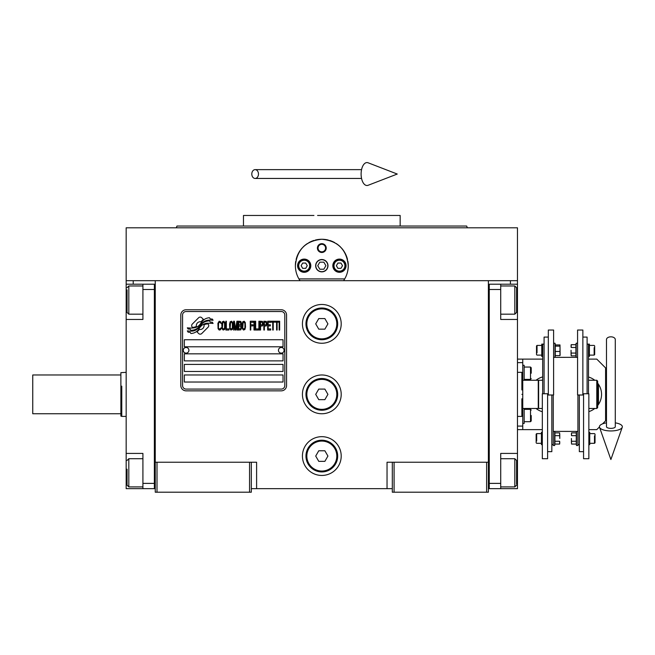 <?xml version="1.0" encoding="UTF-8"?>
<svg xmlns="http://www.w3.org/2000/svg" width="655" height="655" viewBox="0 0 655 655"><rect width="100%" height="100%" fill="white"/><g stroke="black" fill="none" stroke-linecap="round" stroke-linejoin="round"><path stroke-width="0.98" d="M392.32 488.671L251.315 488.671M488.384 462.233L488.384 492.2L392.32 492.2L392.32 462.233L488.384 462.233L488.384 280.684L517.466 280.684L517.466 284.204L500.723 284.204L500.723 319.46L517.466 319.46L517.466 453.416L500.723 453.416L500.723 488.671L517.466 488.671L517.466 472.804L516.59 472.804M387.04 488.671L387.04 462.233L392.32 462.233M341.206 394.367A19.388 19.388 0 0 0 321.818 374.979A19.388 19.388 0 0 0 302.43 394.367A19.388 19.388 0 0 0 321.818 413.755A19.388 19.388 0 0 0 341.206 394.367M341.206 456.06A19.388 19.388 0 0 0 321.818 436.672A19.388 19.388 0 0 0 302.43 456.06A19.388 19.388 0 0 0 321.818 475.448A19.388 19.388 0 0 0 341.206 456.06M341.206 323.865A19.388 19.388 0 0 0 321.818 304.477A19.388 19.388 0 0 0 302.43 323.865A19.388 19.388 0 0 0 321.818 343.253A19.388 19.388 0 0 0 341.206 323.865M155.251 310.241L155.251 462.233L155.251 280.684L510.417 280.684L510.417 284.204M249.555 492.2L249.555 462.233L155.251 462.233L155.251 492.2L251.315 492.2L251.315 462.233L256.604 462.233L256.604 488.671M394.089 492.2L394.089 462.233M155.251 486.911L154.367 486.911L154.367 284.204L126.169 284.204L126.169 280.684L155.251 280.684L133.219 280.684L133.219 284.204M249.555 462.233L251.315 462.233M155.251 285.973L154.367 285.973L154.367 289.494L142.913 289.494L142.913 319.46L126.169 319.46L126.169 453.416L142.913 453.416L142.913 483.382L154.367 483.382L154.367 488.671L155.251 488.671M488.384 488.671L489.269 488.671L489.269 284.204L500.723 284.204M486.624 492.2L486.624 462.233M157.012 492.2L157.012 462.233M208.74 325.633A2.202 2.202 0 0 0 208.093 324.078L207.889 323.881A10.226 10.226 0 0 0 203.983 324.839A3.873 3.873 0 0 1 199.357 329.408A15.343 15.343 0 0 1 197.008 331.889L198.645 333.526A2.202 2.202 0 0 0 201.756 333.526L208.093 327.189A2.202 2.202 0 0 0 208.74 325.633M284.802 315.055A3.529 3.529 0 0 0 281.282 311.526L186.094 311.526A3.529 3.529 0 0 0 182.573 315.055L182.573 385.558A3.529 3.529 0 0 0 186.094 389.086L281.282 389.086A3.529 3.529 0 0 0 284.802 385.558L284.802 315.055M184.333 374.979L184.333 382.029L283.042 382.029L283.042 374.979L184.333 374.979M184.333 364.409L184.333 371.459L283.042 371.459L283.042 364.409L184.333 364.409M184.333 353.831L184.333 360.88L283.042 360.88L283.042 353.831L184.333 353.831M184.333 339.732L184.333 346.782L283.042 346.782L283.042 339.732L184.333 339.732M210.247 322.088L209.502 320.844A16.178 16.178 0 0 0 205.727 321.515A8.441 8.441 0 0 0 201.568 324.331A315.661 315.661 0 0 1 199.39 327.017A13.296 13.296 0 0 1 196.328 329.735A8.736 8.736 0 0 1 191.326 331.127A62.708 62.708 0 0 1 187.33 330.881L188.1 332.167L190.179 332.314L190.892 333.501A10.152 10.152 0 0 0 195.509 332.2A9.62 9.62 0 0 0 199.054 328.728A13.411 13.411 0 0 1 201.994 325.298A9.088 9.088 0 0 1 207.995 323.21A104.432 104.432 0 0 1 213.08 323.447L212.351 322.227L210.247 322.088M210.247 318.936L209.534 317.757A9.563 9.563 0 0 0 204.057 319.665A11.626 11.626 0 0 0 201.322 322.571A25.471 25.471 0 0 1 199.652 324.815A8.269 8.269 0 0 1 195.927 327.353A13.911 13.911 0 0 1 191.44 328.073A35.403 35.403 0 0 1 187.322 327.811L188.042 329.006L190.171 329.154L190.851 330.284A10.455 10.455 0 0 0 196.844 328.663A10.013 10.013 0 0 0 199.914 325.601A13.411 13.411 0 0 1 202.96 322.285A10.128 10.128 0 0 1 208.184 320.213A22 22 0 0 1 213.08 320.279L212.359 319.083L210.247 318.936M203.394 319.378L201.748 317.74A2.202 2.202 0 0 0 198.637 317.74L192.3 324.069A2.202 2.202 0 0 0 192.3 327.181L192.505 327.385A10.218 10.218 0 0 0 196.41 326.436A3.873 3.873 0 0 1 201.052 321.851A15.368 15.368 0 0 1 203.394 319.378M221.038 328.72L221.12 327.787L219.933 328.908L218.835 328.72L218.418 327.787L218.582 322.907L219.933 322.35L221.12 323.472L220.694 321.785L219.179 321.22L217.91 323.283L218.074 328.72L219.179 330.038L220.358 329.85L221.038 328.72M223.822 321.22L222.389 321.785L221.791 324.225L222.045 328.72L223.142 330.038L224.583 329.473L225.173 327.033L224.919 322.538L223.822 321.22M226.352 321.22L225.852 321.22L225.852 330.038L228.89 330.038L228.89 328.908L226.352 328.908L226.352 321.22M231.592 321.22L230.159 321.785L229.561 324.225L229.815 328.72L230.912 330.038L232.353 329.473L232.943 327.033L232.689 322.538L231.592 321.22M235.98 330.038L237.167 323.095L237.167 330.038L237.675 330.038L237.675 321.22L236.913 321.22L235.644 329.097L234.375 321.22L233.622 321.22L233.622 330.038L234.122 330.038L234.122 323.095L235.309 330.038L235.98 330.038M241.138 325.723L241.474 323.283L240.794 321.409L238.346 321.22L238.346 330.038L240.794 329.85L241.474 327.975L241.138 325.723M244.176 321.22L242.743 321.785L242.145 324.225L242.399 328.72L243.496 330.038L244.937 329.473L245.527 327.033L245.273 322.538L244.176 321.22M250.259 330.038L250.767 330.038L250.767 325.912L252.961 325.912L252.961 324.782L250.767 324.782L250.767 322.35L253.297 322.35L253.297 321.22L250.259 321.22L250.259 330.038M253.976 330.038L254.476 330.038L254.476 321.22L253.976 321.22L253.976 330.038M255.663 321.22L255.155 321.22L255.155 330.038L258.193 330.038L258.193 328.908L255.663 328.908L255.663 321.22M258.872 330.038L259.38 330.038L259.38 321.22L258.872 321.22L258.872 330.038M263.179 324.037L262.499 321.409L260.051 321.22L260.051 330.038L260.559 330.038L260.559 326.1L262.499 325.912L263.179 324.037M266.978 324.037L266.307 321.409L263.859 321.22L263.859 330.038L264.358 330.038L264.358 326.1L266.307 325.912L266.978 324.037M270.695 330.038L270.695 328.908L268.165 328.908L268.165 325.912L270.359 325.912L270.359 324.782L268.165 324.782L268.165 322.35L270.695 322.35L270.695 321.22L267.658 321.22L267.658 330.038L270.695 330.038M274.584 322.162L274.584 321.22L271.375 321.22L271.375 322.162L272.726 322.162L272.726 330.038L273.233 330.038L273.233 322.162L274.584 322.162M278.465 322.162L278.465 321.22L275.256 321.22L275.256 322.162L276.606 322.162L276.606 330.038L277.114 330.038L277.114 322.162L278.465 322.162M279.145 330.038L279.652 330.038L279.652 321.22L279.145 321.22L279.145 330.038M222.806 322.538L223.822 322.35L224.583 323.472L224.583 327.787L223.822 328.908L222.806 328.72L222.389 327.787L222.806 322.538M230.576 322.538L231.592 322.35L232.353 323.472L232.353 327.787L231.592 328.908L230.576 328.72L230.159 327.787L230.576 322.538M238.854 324.97L238.854 322.35L240.459 322.35L240.713 324.782L238.854 324.97M240.884 326.657L240.713 328.72L238.854 328.908L238.854 326.1L240.459 326.1L240.884 326.657M243.161 322.538L244.176 322.35L244.937 323.472L244.937 327.787L244.176 328.908L243.161 328.72L242.743 327.787L243.161 322.538M262.418 324.782L260.559 324.97L260.559 322.162L262.418 322.35L262.418 324.782M266.217 324.782L264.358 324.97L264.358 322.162L266.217 322.35L266.217 324.782M186.094 390.847A5.289 5.289 0 0 1 180.813 385.558L180.813 315.055A5.289 5.289 0 0 1 186.094 309.766L281.282 309.766A5.289 5.289 0 0 1 286.562 315.055L286.562 385.558A5.289 5.289 0 0 1 281.282 390.847L186.094 390.847M183.277 350.228A2.817 2.817 0 0 0 186.02 353.127A2.817 2.817 0 0 0 188.918 350.384A2.817 2.817 0 0 0 186.176 347.486A2.817 2.817 0 0 0 183.277 350.228M278.457 350.228A2.817 2.817 0 0 0 281.2 353.127A2.817 2.817 0 0 0 284.098 350.384A2.817 2.817 0 0 0 281.355 347.486A2.817 2.817 0 0 0 278.457 350.228M296.183 272.161A26.437 26.437 0 0 1 295.765 261.222M296.117 259.503A26.437 26.437 0 0 1 298.344 253.526M298.451 253.329A26.437 26.437 0 0 1 302.242 247.934M302.995 247.131A26.437 26.437 0 0 1 307.506 243.472M308.792 242.694A26.437 26.437 0 0 1 314.023 240.434A26.437 26.437 0 0 0 312.329 241.024M315.235 240.09A26.437 26.437 0 0 1 321.769 239.263A26.437 26.437 0 0 0 315.235 240.09M321.818 239.263A26.437 26.437 0 0 1 328.384 240.09A26.437 26.437 0 0 0 321.818 239.263M331.307 241.024A26.437 26.437 0 0 0 329.563 240.418A26.437 26.437 0 0 1 334.82 242.677M336.105 243.455A26.437 26.437 0 0 1 340.608 247.099M341.386 247.917A26.437 26.437 0 0 1 345.16 253.28M345.267 253.477A26.437 26.437 0 0 1 347.51 259.454M347.862 261.14A26.437 26.437 0 0 1 347.453 272.185M344.718 278.915L298.926 278.915M315.825 265.701A5.993 5.993 0 0 0 321.818 271.694A5.993 5.993 0 0 0 327.811 265.701A5.993 5.993 0 0 0 321.818 259.707A5.993 5.993 0 0 0 315.825 265.701M317.413 248.073A4.405 4.405 0 0 1 321.818 243.668A4.405 4.405 0 0 1 326.223 248.073A4.405 4.405 0 0 1 321.818 252.478A4.405 4.405 0 0 1 317.413 248.073M297.583 265.701A6.607 6.607 0 0 0 304.19 272.308A6.607 6.607 0 0 0 310.806 265.701A6.607 6.607 0 0 0 304.19 259.093A6.607 6.607 0 0 0 297.583 265.701M332.838 265.701A6.607 6.607 0 0 0 339.446 272.308A6.607 6.607 0 0 0 346.053 265.701A6.607 6.607 0 0 0 339.446 259.093A6.607 6.607 0 0 0 332.838 265.701M304.19 271.162A5.461 5.461 0 0 0 309.659 265.701A5.461 5.461 0 0 0 304.19 260.231A5.461 5.461 0 0 0 298.729 265.701A5.461 5.461 0 0 0 304.19 271.162M304.19 271.866A6.165 6.165 0 0 0 310.364 265.701A6.165 6.165 0 0 0 304.19 259.527A6.165 6.165 0 0 0 298.025 265.701A6.165 6.165 0 0 0 304.19 271.866M302.667 263.056L301.136 265.701L302.667 268.345L305.721 268.345L307.244 265.701L305.721 263.056L302.667 263.056M339.446 271.162A5.461 5.461 0 0 0 344.907 265.701A5.461 5.461 0 0 0 339.446 260.231A5.461 5.461 0 0 0 333.985 265.701A5.461 5.461 0 0 0 339.446 271.162M339.446 271.866A6.165 6.165 0 0 0 345.611 265.701A6.165 6.165 0 0 0 339.446 259.527A6.165 6.165 0 0 0 333.272 265.701A6.165 6.165 0 0 0 339.446 271.866M337.915 263.056L336.392 265.701L337.915 268.345L340.968 268.345L342.5 265.701L340.968 263.056L337.915 263.056M318.052 248.073A3.766 3.766 0 0 0 321.818 251.839A3.766 3.766 0 0 0 325.584 248.073A3.766 3.766 0 0 0 321.818 244.307A3.766 3.766 0 0 0 318.052 248.073M321.818 271.866A6.165 6.165 0 0 0 327.991 265.701A6.165 6.165 0 0 0 321.818 259.527A6.165 6.165 0 0 0 315.653 265.701A6.165 6.165 0 0 0 321.818 271.866M317.749 265.701L319.787 269.221L323.857 269.221L325.887 265.701L323.857 262.172L319.787 262.172L317.749 265.701M455.135 226.04L400.164 226.04L400.164 215.462L325.797 215.462M321.818 226.04L176.956 226.04L466.679 226.04L467.326 227.801L442.297 227.801M430.31 227.801L396.733 227.801M329.923 215.462L317.577 215.462M313.941 215.462L243.472 215.462L243.472 226.04L188.591 226.04M307.416 226.04L243.472 226.04M336.4 226.04L400.164 226.04M246.91 227.801L213.325 227.801M201.339 227.801L176.318 227.801L176.956 226.04M321.818 227.801L467.326 227.801M489.391 227.801L489.875 227.801M300.031 280.684C296.969 276.156 295.413 271.162 295.38 265.701L295.413 264.374M295.413 267.019L295.38 265.701C296.944 249.645 305.754 240.827 321.818 239.263C337.882 240.827 346.691 249.645 348.255 265.701L348.223 267.019M348.223 264.374L348.255 265.701C348.223 271.162 346.667 276.156 343.605 280.684M517.466 280.684L517.466 227.801L126.169 227.801L126.169 280.684M325.928 215.462L321.818 215.462L325.928 215.462M317.708 215.462L321.818 215.462M126.169 388.726L126.169 400.017M142.913 289.494L142.913 284.204M154.367 488.671L142.913 488.671L142.913 483.382M126.169 453.416L126.169 488.671L142.913 488.671M126.169 319.46L126.169 300.072L127.054 300.072M126.169 284.204L126.169 300.072M127.054 311.87L127.054 289.854M127.054 312.41L128.814 314.171L128.814 285.973L142.913 285.973M127.054 484.602L127.054 469.185M127.054 485.142L128.814 486.911L128.814 458.705L142.913 458.705M488.384 285.973L489.269 285.973L489.269 289.494L500.723 289.494M488.384 486.911L489.269 486.911L489.269 483.382L500.723 483.382M489.269 488.671L500.723 488.671M517.466 453.416L517.466 472.804M517.466 284.204L517.466 319.46M516.59 460.915L516.59 484.11M516.59 460.465L514.822 458.705L514.822 486.911L500.723 486.911M516.59 287.987L516.59 312.41L514.822 314.171L514.822 286.26M516.59 308.046L516.59 305.476M517.466 362.641L522.755 362.641L522.755 380.268L538.271 380.268L538.271 408.474L522.755 408.474L522.755 429.623L517.466 429.623M521.879 394.367C521.879 422.794 521.879 422.794 521.879 394.367C521.879 365.948 521.879 365.948 521.879 394.367M521.879 389.962L521.879 372.335L522.755 372.662L522.755 416.081L521.879 416.4L521.879 398.78M522.755 394.367C522.755 422.377 522.755 422.377 522.755 394.367C522.755 366.358 522.755 366.358 522.755 394.367M120.88 413.755L120.88 374.979L32.75 374.979L32.75 413.755L120.88 413.755L120.88 416.081L120.88 372.662L126.169 372.335M126.169 416.4L121.764 416.4L121.764 386.155M120.88 372.662L120.88 374.979M120.88 416.081L121.764 416.4M337.685 323.865A15.867 15.867 0 0 1 321.818 339.732A15.867 15.867 0 0 1 305.959 323.865A15.867 15.867 0 0 1 321.818 308.006A15.867 15.867 0 0 1 337.685 323.865M336.801 323.865A14.983 14.983 0 0 1 321.818 338.848A14.983 14.983 0 0 1 306.835 323.865A14.983 14.983 0 0 1 321.818 308.882A14.983 14.983 0 0 1 336.801 323.865M327.926 323.865L324.872 318.576L318.764 318.576L315.71 323.865L318.764 329.154L324.872 329.154L327.926 323.865M337.685 394.367A15.867 15.867 0 0 1 321.818 410.235A15.867 15.867 0 0 1 305.959 394.367A15.867 15.867 0 0 1 321.818 378.508A15.867 15.867 0 0 1 337.685 394.367M336.801 394.367A14.983 14.983 0 0 1 321.818 409.35A14.983 14.983 0 0 1 306.835 394.367A14.983 14.983 0 0 1 321.818 379.392A14.983 14.983 0 0 1 336.801 394.367M327.926 394.367L324.872 389.086L318.764 389.086L315.71 394.367L318.764 399.656L324.872 399.656L327.926 394.367M337.685 456.06A15.867 15.867 0 0 1 321.818 471.927A15.867 15.867 0 0 1 305.959 456.06A15.867 15.867 0 0 1 321.818 440.201A15.867 15.867 0 0 1 337.685 456.06M336.801 456.06A14.983 14.983 0 0 1 321.818 471.043A14.983 14.983 0 0 1 306.835 456.06A14.983 14.983 0 0 1 321.818 441.077A14.983 14.983 0 0 1 336.801 456.06M327.926 456.06L324.872 450.771L318.764 450.771L315.71 456.06L318.764 461.349L324.872 461.349L327.926 456.06M610.886 336.826A4.405 2.743 0 0 1 615.291 339.568L615.291 426.741A4.405 1.621 0 0 1 610.886 428.362A4.405 1.621 0 0 1 606.481 426.741L606.481 339.568A4.405 2.743 0 0 1 610.886 336.826M606.481 422.86A11.454 4.208 0 0 0 599.521 427.281A11.454 4.208 0 0 0 610.886 430.949A11.454 4.208 0 0 0 622.25 427.281A11.454 4.208 0 0 0 615.291 422.86M251.798 174.042A4.405 3.332 -90 0 0 255.131 178.447A4.405 3.332 -90 0 0 258.471 174.042A4.405 3.332 -90 0 0 255.131 169.637A4.405 3.332 -90 0 0 251.798 174.042M361.11 174.042A11.454 5.87 -90 0 1 368.126 162.8L397.257 174.042L368.126 185.283A11.454 5.87 -90 0 1 361.11 174.042M588.542 380.268A14.983 14.983 0 0 0 588.501 380.252L596.787 380.268L597.671 381.153L597.671 407.59L596.787 408.474L588.853 408.474M596.787 380.268L596.787 408.474M542.283 408.474A14.983 14.983 0 0 0 542.324 408.483L538.623 408.474L538.623 380.268L542.676 380.268M575.909 347.477L571.185 347.477L571.185 344.677L571.054 346.077L571.185 344.677L575.909 344.677L575.909 355.87L571.185 355.87L571.054 350.269L571.054 354.47M541.439 443.312L536.682 443.312L536.15 442.788L536.15 434.15L536.682 433.618L536.682 435.927M536.682 441.011L536.682 433.618L541.439 433.618M589.737 433.618L594.494 433.618L595.027 434.15L595.027 442.788L594.494 443.312L594.494 441.011M594.494 435.927L594.494 443.312L589.737 443.312M554.916 441.265L559.64 441.265L559.64 444.065L559.771 442.665L559.64 444.065L554.916 444.065L554.916 432.873L559.64 432.873L559.771 438.465L559.771 434.273M576.261 435.673L571.537 435.673L571.537 432.873L571.406 434.273L571.537 432.873L576.261 432.873L576.261 444.065L571.537 444.065L571.406 438.465L571.406 442.665M541.791 355.116L537.034 355.116L536.502 354.592L536.502 345.955L537.034 345.422L537.034 347.731M537.034 352.816L537.034 345.422L541.791 345.422M589.385 345.422L594.142 345.422L594.675 345.955L594.675 354.592L594.142 355.116L594.142 352.816M594.142 347.731L594.142 355.116L589.385 355.116M588.501 393.745L588.501 344.104L589.385 344.104L589.385 356.443L588.501 356.443M542.676 393.745L542.676 344.104L541.791 344.104L541.791 356.443L542.676 356.443M576.261 444.065L576.515 445.523L577.923 445.523L577.923 394.998M554.916 444.065L554.662 445.523L553.254 445.523L553.254 394.998M576.515 445.523L576.515 431.416L577.923 431.416L553.254 431.383L554.662 431.416L554.662 445.523M583.564 393.745L588.853 393.745L588.853 458.705L583.564 458.705L583.564 393.745M547.613 393.745L542.324 393.745L542.324 458.705L547.613 458.705L547.613 393.745M576.261 441.265L571.537 441.265M571.537 435.673L571.406 434.273M582.86 394.998L577.571 394.998L577.571 330.038L582.86 330.038L582.86 394.998M588.853 444.639L589.737 444.639L589.737 432.3L588.853 432.3M587.093 393.745L587.093 337.088L582.86 337.088M548.317 394.998L553.606 394.998L553.606 330.038L548.317 330.038L548.317 394.998M554.916 435.673L559.64 435.673M559.64 441.265L559.771 442.665M542.324 432.3L541.439 432.3L541.439 444.639L542.324 444.639M544.084 393.745L544.084 337.088L548.317 337.088M583.564 451.655L579.339 451.655L579.339 394.998M547.613 451.655L551.837 451.655L551.837 394.998M577.571 343.22L576.163 343.22L576.163 357.327L577.571 357.327L553.606 357.352L555.014 357.327L555.014 343.22L553.606 343.22M560.123 355.01L559.992 355.608L555.268 355.608L555.268 344.939M575.909 353.07L571.185 353.07M571.185 347.477L571.054 346.077M560.107 355.231L559.992 344.939L559.992 355.608M555.268 351.465L559.992 351.465M555.268 346.135L559.992 346.135M555.317 344.939L559.992 344.939M597.671 389.561A14.983 14.983 0 0 1 598.465 394.367L598.465 403.022L597.671 403.48M597.671 385.263L598.465 385.721L598.465 394.367A14.983 14.983 0 0 1 597.671 399.182M588.501 379.974L589.017 380.268M597.671 383.183A18.07 18.07 0 0 1 597.671 405.551M594.773 408.474A18.07 18.07 0 0 1 588.853 411.618M588.501 377.018A18.07 18.07 0 0 1 594.773 380.268M541.808 380.268L542.676 379.769M542.324 408.769L541.808 408.474M542.324 411.725A18.07 18.07 0 0 1 536.052 408.474M536.052 380.268A18.07 18.07 0 0 1 542.676 376.92M517.466 359.12L522.755 359.12L522.755 362.641M602.559 423.85L605.597 420.813L605.597 367.93L596.787 359.12L588.501 359.12M542.676 359.12L522.755 359.12M599.448 426.962L596.787 429.623L588.853 429.623M542.324 429.623L522.755 429.623M522.755 426.094L517.466 426.094M531.221 415.524C531.221 409.031 531.221 409.031 531.221 415.524L531.221 420.985L530.509 421.689L530.509 409.35L524.164 409.35M524.164 367.054L530.509 367.054L531.221 367.758L531.221 373.219C531.221 379.703 531.221 379.703 531.221 373.219M530.509 367.054L530.509 379.392L524.164 379.392M531.221 371.098L531.221 370.574M522.755 423.458L524.164 423.458L524.164 408.474M524.164 380.268L524.164 365.285L522.755 365.285M126.169 472.804L127.054 472.804M517.466 300.072L516.59 300.072M142.913 314.171L128.814 314.171M127.054 287.733L128.814 285.973M142.913 486.911L128.814 486.911M127.054 460.465L128.814 458.705M500.723 458.705L514.822 458.705M516.59 485.142L514.822 486.911M500.723 314.171L514.822 314.171M500.723 285.973L514.822 285.973L516.59 287.733M521.879 416.4L517.466 416.4M521.879 372.335L517.466 372.335M622.25 427.281L610.886 459.532L599.521 427.281M255.131 178.447L361.568 178.447M255.131 169.637L361.568 169.637M587.093 344.137L588.501 344.137M542.676 344.137L544.084 344.137M577.923 444.606L579.339 444.606M551.837 444.606L553.254 444.606M576.261 432.873L576.515 431.416M554.916 432.873L554.662 431.416M575.909 344.677L576.163 343.22M575.909 355.87L576.163 357.327M555.383 345.308L555.014 343.22M555.317 355.608L555.014 357.327M524.164 421.689L530.509 421.689M531.221 410.055L530.509 409.35M531.221 378.68L530.509 379.392"/></g></svg>

